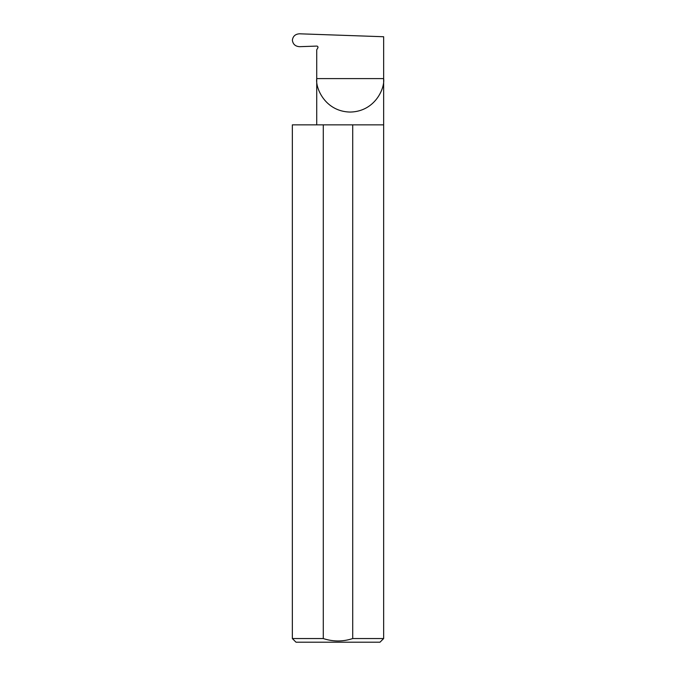 <?xml version="1.0" encoding="UTF-8"?>
<svg xmlns="http://www.w3.org/2000/svg" width="676" height="676" viewBox="0 0 676 676"><rect width="100%" height="100%" fill="white"/><g stroke="black" fill="none" stroke-linecap="round" stroke-linejoin="round"><path stroke-width="1.01" d="M317.923 46.94L317.821 47.912A1.217 1.217 0 0 0 316.723 46.086L299.612 46.686C295.361 46.407 292.953 44.244 292.378 40.214C292.936 36.208 295.327 34.07 299.536 33.8L383.647 36.741L383.647 78.593C384.99 88.379 374.952 111.599 350.185 112.055C325.418 111.599 315.379 88.379 316.723 78.593L316.723 124.849M317.821 47.912L316.723 49.813L316.723 78.593L383.647 78.593L383.647 638.55L379.996 642.2L296.003 642.2L292.353 638.55L323.289 638.55C333.133 641.761 342.943 641.761 352.711 638.55L383.647 638.55M352.711 638.55L352.711 124.849L383.647 124.849M292.353 638.55L292.353 124.849L323.289 124.849L323.289 638.55M352.711 124.849L323.289 124.849"/></g></svg>

